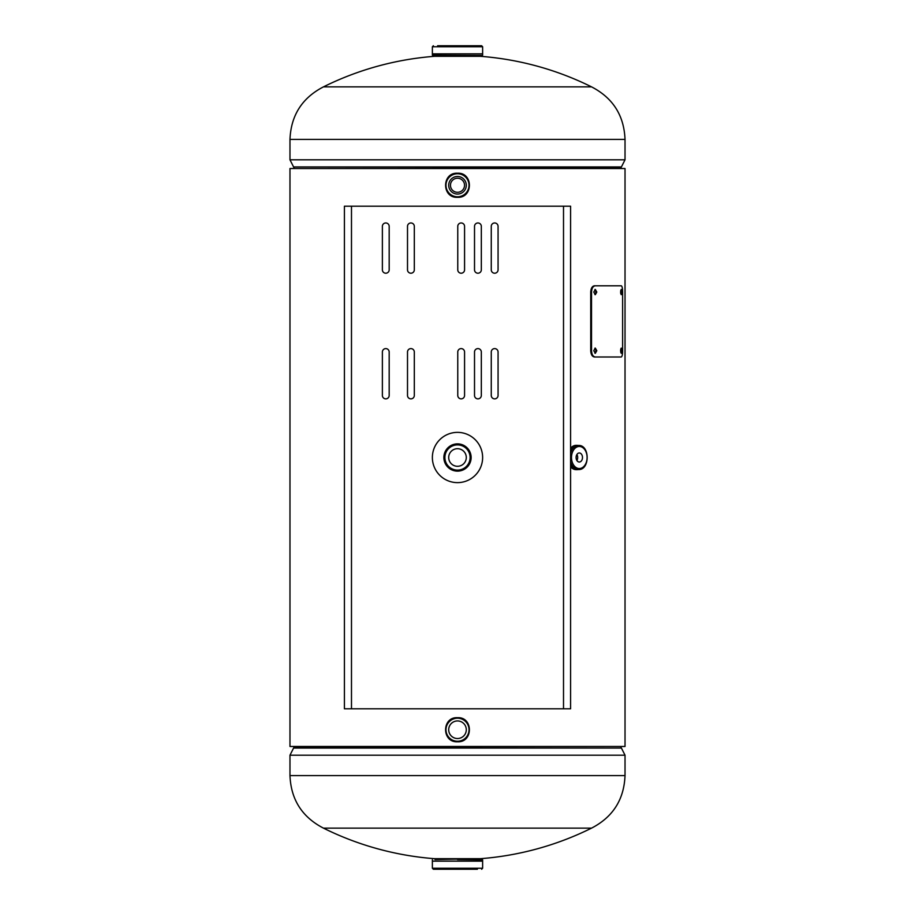 <?xml version="1.0" encoding="UTF-8"?>
<svg xmlns="http://www.w3.org/2000/svg" width="915" height="915" viewBox="0 0 915 915"><rect width="100%" height="100%" fill="white"/><g stroke="black" fill="none" stroke-linecap="round" stroke-linejoin="round"><path stroke-width="1.37" d="M457.5 717.692C441.968 716.948 441.968 742.523 457.5 741.779C473.318 742.683 473.375 716.822 457.5 717.692L457.5 717.692C441.648 716.788 441.648 742.671 457.5 741.779C473.009 742.523 473.066 716.971 457.5 717.692M457.5 173.221C441.968 172.478 441.968 198.052 457.5 197.308C473.318 198.223 473.375 172.352 457.5 173.221L457.5 173.221C441.648 172.329 441.648 198.2 457.5 197.308C473.009 198.063 473.066 172.5 457.5 173.221M625.025 168.52L289.975 168.52L289.975 746.48L289.975 168.52L289.975 746.48L625.025 746.48L625.025 168.52M591.525 828.144A301.55 301.55 0 0 1 480.535 858.682L434.465 858.682A301.55 301.55 0 0 1 323.475 828.144L591.525 828.144C612.867 817.118 624.041 799.607 625.025 775.6L625.025 755.195L289.975 755.195L293.589 748.058L621.411 748.058L625.025 755.195M461.629 741.047L459.673 741.047M455.327 741.047L453.371 741.047M323.475 86.856A301.55 301.55 0 0 1 434.465 56.318L480.535 56.318A301.55 301.55 0 0 1 591.525 86.856L323.475 86.856C302.133 97.882 290.959 115.393 289.975 139.4L289.975 159.805L625.025 159.805L625.025 139.4L289.975 139.4M459.673 173.953L461.629 173.953M453.371 173.953L455.327 173.953M432.372 868.244L432.372 861.141L482.628 861.141L482.628 868.244L432.372 868.244L433.378 869.25L457.5 869.25L437.61 869.25M457.5 859.562L482.628 859.814L457.5 859.562M457.5 869.25L477.39 869.25M437.61 45.75L457.5 45.75L437.61 45.75M482.377 55.438L432.372 55.186L482.377 55.438M433.378 45.75L432.372 46.757L482.628 46.757L482.628 53.859L432.372 53.859L432.372 55.186M482.628 46.757L481.622 45.75L457.5 45.75M482.628 55.186L482.628 53.859L457.5 53.859M457.5 738.531A8.795 8.795 0 0 0 466.295 729.735A8.795 8.795 0 0 0 457.5 720.94A8.795 8.795 0 0 0 448.705 729.735A8.795 8.795 0 0 0 457.5 738.531M457.5 741.253A11.518 11.518 0 0 1 445.982 729.735A11.518 11.518 0 0 1 457.5 718.218A11.518 11.518 0 0 1 469.018 729.735A11.518 11.518 0 0 1 457.5 741.253M457.5 448.705A8.795 8.795 0 0 0 448.705 457.5A8.795 8.795 0 0 0 457.5 466.295A8.795 8.795 0 0 0 466.295 457.5A8.795 8.795 0 0 0 457.5 448.705M457.5 471.134A13.633 13.633 0 0 1 443.866 457.5A13.633 13.633 0 0 1 457.5 443.866A13.611 13.611 0 0 1 471.111 457.5A13.611 13.611 0 0 1 457.5 471.111A13.611 13.611 0 0 1 443.889 457.5A13.611 13.611 0 0 1 457.5 443.889A13.633 13.633 0 0 1 471.134 457.5A13.633 13.633 0 0 1 457.5 471.134A13.611 13.611 0 0 0 471.111 457.5A13.611 13.611 0 0 0 457.5 443.889M457.5 192.299A7.034 7.034 0 0 1 450.466 185.265A7.034 7.034 0 0 1 457.5 178.231A7.034 7.034 0 0 1 464.534 185.265A7.034 7.034 0 0 1 457.5 192.299M579.287 452.982A4.518 3.203 90 0 0 576.095 457.5A4.518 3.203 90 0 0 579.287 462.018A4.518 3.203 90 0 0 582.489 457.5A4.518 3.203 90 0 0 579.287 452.982M578.074 469.544A12.124 8.578 -90 0 1 577.079 469.624L578.166 469.544A12.147 8.59 -90 0 1 577.056 469.647L576.141 469.647A12.147 8.59 -90 0 1 570.583 466.764M578.074 445.456A12.124 8.578 -90 0 0 577.079 445.376A12.147 8.59 -90 0 1 578.166 445.456L577.056 445.353A12.147 8.59 -90 0 0 570.583 449.528A12.124 8.578 -90 0 1 577.079 445.376L576.141 445.353A12.147 8.59 -90 0 0 570.583 448.236M570.583 461.652A12.044 8.521 -90 0 0 578.577 469.544L577.091 469.544A12.044 8.521 -90 0 1 570.583 465.278M570.583 453.348A12.044 8.521 -90 0 1 578.577 445.456L577.091 445.456A12.067 8.532 -90 0 1 577.525 445.456M576.885 460.485A4.518 3.203 90 0 0 576.885 454.515M461.16 398.86A3.408 3.408 0 0 0 464.568 395.463L464.568 352.012A3.408 3.408 0 0 0 461.16 348.604A3.408 3.408 0 0 0 457.763 352.012L457.763 395.463A3.408 3.408 0 0 0 461.16 398.86M410.904 273.219A3.408 3.408 0 0 0 414.312 269.822L414.312 226.36A3.408 3.408 0 0 0 410.904 222.963A3.408 3.408 0 0 0 407.507 226.36L407.507 269.822A3.408 3.408 0 0 0 410.904 273.219M410.904 398.86A3.408 3.408 0 0 0 414.312 395.463L414.312 352.012A3.408 3.408 0 0 0 410.904 348.604A3.408 3.408 0 0 0 407.507 352.012L407.507 395.463A3.408 3.408 0 0 0 410.904 398.86M385.775 273.219A3.408 3.408 0 0 0 389.184 269.822L389.184 226.36A3.408 3.408 0 0 0 385.775 222.963A3.408 3.408 0 0 0 382.379 226.36L382.379 269.822A3.408 3.408 0 0 0 385.775 273.219M494.672 398.86A3.408 3.408 0 0 0 498.069 395.463L498.069 352.012A3.408 3.408 0 0 0 494.672 348.604A3.408 3.408 0 0 0 491.264 352.012L491.264 395.463A3.408 3.408 0 0 0 494.672 398.86M477.916 273.219A3.408 3.408 0 0 0 481.324 269.822L481.324 226.36A3.408 3.408 0 0 0 477.916 222.963A3.408 3.408 0 0 0 474.519 226.36L474.519 269.822A3.408 3.408 0 0 0 477.916 273.219M477.916 398.86A3.408 3.408 0 0 0 481.324 395.463L481.324 352.012A3.408 3.408 0 0 0 477.916 348.604A3.408 3.408 0 0 0 474.519 352.012L474.519 395.463A3.408 3.408 0 0 0 477.916 398.86M461.16 273.219A3.408 3.408 0 0 0 464.568 269.822L464.568 226.36A3.408 3.408 0 0 0 461.16 222.963A3.408 3.408 0 0 0 457.763 226.36L457.763 269.822A3.408 3.408 0 0 0 461.16 273.219M385.775 398.86A3.408 3.408 0 0 0 389.184 395.463L389.184 352.012A3.408 3.408 0 0 0 385.775 348.604A3.408 3.408 0 0 0 382.379 352.012L382.379 395.463A3.408 3.408 0 0 0 385.775 398.86M494.672 273.219A3.408 3.408 0 0 0 498.069 269.822L498.069 226.36A3.408 3.408 0 0 0 494.672 222.963A3.408 3.408 0 0 0 491.264 226.36L491.264 269.822A3.408 3.408 0 0 0 494.672 273.219M457.5 432.372A25.128 25.128 0 0 0 432.372 457.5A25.128 25.128 0 0 0 457.5 482.628A25.128 25.128 0 0 0 482.628 457.5A25.128 25.128 0 0 0 457.5 432.372M351.486 206.207L344.417 206.207L344.417 708.793L351.486 708.793L351.486 206.207L570.583 206.207L570.583 708.793L563.514 708.793L563.514 206.207M351.486 708.793L563.514 708.793M620.725 352.321L620.725 349.084M620.587 350.697L621.228 353.316L621.834 350.697L621.228 348.089L620.587 350.697M620.725 293.681L620.725 290.444M620.587 292.068L621.228 294.687L621.834 292.068L621.228 289.449L620.587 292.068M594.899 353.224L595.974 350.697L594.899 348.18M593.778 350.697L595.31 353.316L596.809 350.697L595.31 348.089L593.778 350.697M594.899 294.596L595.974 292.068L594.899 289.54M593.778 292.068L595.31 294.687L596.809 292.068L595.31 289.449L593.778 292.068M622.623 292.068L622.623 350.697C622.589 354.517 622.12 356.61 621.251 356.987L594.43 356.987C592.199 356.633 590.964 354.54 590.724 350.697L590.724 292.068C590.964 288.248 592.199 286.155 594.43 285.789L621.251 285.789C622.12 286.143 622.577 288.236 622.623 292.068M595.253 356.987C593.012 356.633 591.765 354.54 591.525 350.697L590.724 350.697M591.525 350.697L591.525 292.068L590.724 292.068M591.525 292.068C591.765 288.248 593 286.155 595.253 285.789M457.5 194.06A8.795 8.795 0 0 0 466.295 185.265A8.795 8.795 0 0 0 457.5 176.469A8.795 8.795 0 0 0 448.705 185.265A8.795 8.795 0 0 0 457.5 194.06M457.5 196.782A11.518 11.518 0 0 1 445.982 185.265A11.518 11.518 0 0 1 457.5 173.747A11.518 11.518 0 0 1 469.018 185.265A11.518 11.518 0 0 1 457.5 196.782M323.475 828.144C302.133 817.118 290.959 799.607 289.975 775.6L625.025 775.6M620.839 746.48L294.161 746.937L293.589 748.058M294.161 168.52L620.839 168.063L625.025 159.805M294.161 168.063L293.589 166.942L621.411 166.942M435.014 859.562L479.483 858.682M482.628 861.141L432.372 861.129L482.628 861.129L482.628 859.814M479.483 56.318L435.014 55.438M457.5 444.896A12.604 12.604 0 0 1 470.104 457.5A12.604 12.604 0 0 1 457.5 470.104A12.604 12.604 0 0 1 444.896 457.5A12.604 12.604 0 0 1 457.5 444.896M570.583 449.723A12.044 8.521 -90 0 1 577.091 445.456A12.067 8.532 -90 0 0 570.583 449.677M577.525 469.544A12.067 8.532 -90 0 1 577.079 469.567A12.067 8.532 -90 0 1 570.583 465.323M579.287 446.463A11.037 7.812 -90 0 1 587.098 457.5A11.037 7.812 -90 0 1 579.287 468.537A11.037 7.812 -90 0 1 571.486 457.5A11.037 7.812 -90 0 1 579.287 446.463M577.079 469.624A12.124 8.578 -90 0 1 570.583 465.426A12.147 8.59 -90 0 0 577.056 469.647M620.839 746.937L621.411 748.058M289.975 775.6L289.975 755.195M591.525 86.856C612.867 97.882 624.041 115.393 625.025 139.4M293.589 166.942L289.975 159.805M482.628 868.244L481.622 869.25M432.372 861.129L432.372 859.814M432.372 46.757L432.372 53.859M578.577 469.544C590.015 470.081 590.015 444.919 578.577 445.456M576.141 469.647L570.583 466.822M570.583 448.178L576.141 445.353"/></g></svg>
